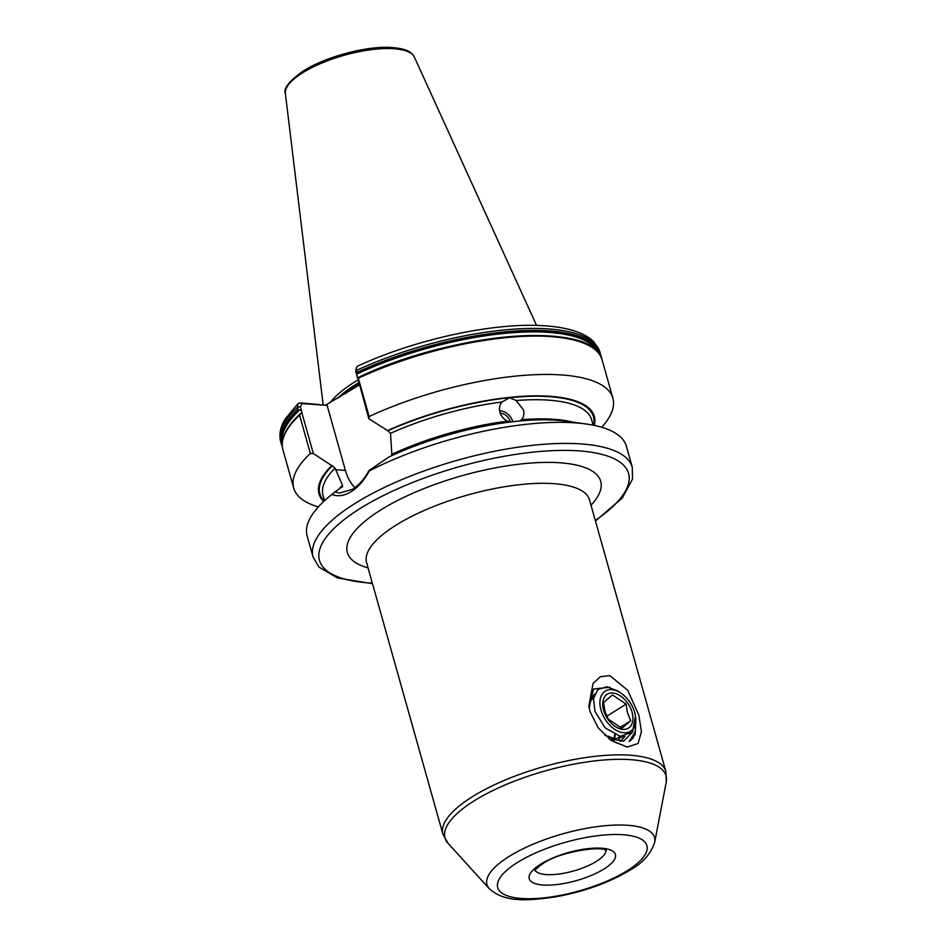 <?xml version="1.0" encoding="UTF-8"?>
<svg xmlns="http://www.w3.org/2000/svg" width="947" height="947" viewBox="0 0 947 947"><rect width="100%" height="100%" fill="white"/><g stroke="black" fill="none" stroke-linecap="round" stroke-linejoin="round"><path stroke-width="1.42" d="M356.948 375.616L355.835 371.662L356.403 370.443A165.796 54.05 164.3 0 1 599.984 352.296L594.124 342.21C589.579 337.523 583.328 333.865 575.374 331.249C566.922 328.42 556.8 326.62 545.034 325.827C494.914 321.98 414.94 339.298 357.374 366.276L356.238 367.862L357.303 377.735L358.345 378.196L369.129 416.526L368.821 418.728L357.717 377.77M313.362 453.577L310.356 453.447L299.583 415.117L301.833 412.584L313.362 453.577L331.746 465.569A143.009 46.628 164.3 0 0 323.708 501.46M300.791 413.543L301.833 412.584L301.477 410.465L297.867 409.483L297.322 407.565L298.068 403.576L300.092 402.842L327.117 405.363L302.046 403.564L300.365 406.512L301.477 410.465M510.208 422.031L507.438 421.155C503.626 419.119 501.117 416.147 499.898 412.229C498.891 408.264 499.614 404.854 502.052 402.002L509.486 397.716L516.151 400.534L523.383 409.791C524.425 413.721 523.798 417.023 521.537 419.699L520.01 420.965M512.741 421.723A13.163 10.997 42.6 0 0 512.658 421.439A13.163 10.997 42.6 0 0 499.566 410.655M510.397 422.007A10.524 8.795 42.6 0 0 510.315 421.687A10.524 8.795 42.6 0 0 500.17 413.081M331.746 465.569L335.049 468.149L342.506 485.314L341.914 486.947L334.907 491.99L339.571 493.056L352.521 489.291C358.913 485.219 364.382 478.993 368.928 470.612L388.684 457.105A143.009 46.628 164.3 0 1 566.259 421.226L586.027 423.984A165.796 54.05 164.3 0 0 369.271 470.955C364.37 480.165 358.392 487.03 351.325 491.552C344.377 495.849 337.89 496.82 331.864 494.452A165.796 54.05 164.3 0 0 330.006 495.944A165.796 54.05 164.3 0 0 307.136 535.919L313.066 556.99L318.926 567.075L337.499 577.978L372.514 583.695M342.731 486.746L341.914 486.947M354.853 487.693A42.366 29.7 94.1 0 1 345.406 470.41L327.117 405.363M357.93 379.984A117.061 38.164 164.3 0 0 354.521 382.067A117.061 38.164 164.3 0 0 330.349 402.439M359.351 385.038L325.91 404.914M638.811 715.092L627.778 690.351L609.868 675.59L600.362 676.714L593.011 683.533L588.868 706.166L590.028 711.588L598.208 727.888L611.596 740.684L627.245 747.065L638.1 743.454L641.439 731.652L638.811 715.092M609.856 687.273L593.591 689.002L588.951 706.64M610.507 739.927L617.835 743.454L610.531 739.927M608.814 738.672L623.647 741.193L632.821 731.723M589.2 708.072L590.987 698.555A26.847 17.034 57.9 0 0 589.294 708.261M590.987 698.555L594.68 694.044M609.122 736.257L609.158 737.464M608.661 736.553L608.696 737.275M615.183 734.872L614.508 739.832M614.733 734.671L613.857 740.85M620.451 736.399L619.883 738.127M620.084 736.34L619.48 738.258M624.937 736.423L620.463 741.241M624.618 736.47L620.226 741.383M391.241 455.898L391.857 454.311L390.519 433.3L387.879 430.767L368.821 418.728M390.519 433.3A139.481 45.48 164.3 0 1 502.052 402.002L502.111 401.93M299.974 414.088C285.923 427.215 280.229 439.077 282.904 449.671A165.796 54.05 164.3 0 1 299.583 415.117L300.27 413.863M310.356 453.447A165.796 54.05 164.3 0 0 293.677 488.013A165.796 54.05 164.3 0 0 318.322 506.929M595.462 521.028L622.392 497.885L632.513 479.087L632.288 467.262L626.369 446.179A165.796 54.05 164.3 0 0 586.027 423.984M357.883 377.664L358.345 378.196A165.796 54.05 164.3 0 1 602.126 359.943C595.781 320.193 452.453 331.805 357.907 377.652M601.724 427.263A165.796 54.05 164.3 0 0 612.898 398.273A165.796 54.05 164.3 0 0 369.129 416.526M594.278 425.404A143.009 46.628 164.3 0 0 531.231 395.929A143.009 46.628 164.3 0 0 387.216 430.707M331.864 494.452L334.907 491.99M355.835 371.662L356.238 367.862M302.046 403.564L300.092 402.842M612.496 694.956L626.109 704.095L627.518 712.996L630.785 720.738L621.848 728.255L608.246 719.128L604.979 711.386L603.559 702.473L612.496 694.956M603.594 710.179A20.005 12.69 -122.1 0 1 612.697 693.003A20.005 12.69 -122.1 0 1 632.051 712.227A20.005 12.69 -122.1 0 1 622.937 729.403A20.005 12.69 -122.1 0 1 603.594 710.179M600.966 709.99A23.687 15.022 57.9 0 0 622.404 732.576A23.687 15.022 57.9 0 0 635.461 716.11A23.687 15.022 57.9 0 0 634.668 712.416A23.687 15.022 57.9 0 0 621.054 693.18A23.687 15.022 57.9 0 0 604.162 691.914A23.687 15.022 57.9 0 0 600.966 709.99M635.461 716.11L632.537 732.102L620.261 736.364L605.275 727.971L595.024 711.564L593.473 698.637L597.853 689.558L606.79 686.764L617.799 690.979L621.054 693.18M635.863 718.891L635.236 733.688A31.582 20.029 -122.1 0 1 629.447 741.193A31.582 20.029 -122.1 0 1 629.139 741.383L635.129 732.031L635.721 717.933M618.959 739.512L619.22 736.174M593.591 697.832L591.461 699.703L589.508 703.443M604.79 735.239L615.195 738.778L622.901 736.577M620.048 727.485L630.785 720.738M606.767 716.24L626.109 704.095M335.487 469.7L345.406 470.41M604.15 868.896A44.746 14.584 -15.7 0 1 543.033 885.007A44.746 14.584 -15.7 0 1 540.488 864.315A44.746 14.584 -15.7 0 1 601.605 848.204A44.746 14.584 -15.7 0 1 604.15 868.896M535.162 870.198A36.85 12.015 164.3 0 0 560.115 873.868A36.85 12.015 164.3 0 0 596.515 861.308A36.85 12.015 164.3 0 0 605.914 850.311M654.708 842.214C650.909 853.827 642.788 863.06 630.371 869.902C609.288 882.64 584.287 891.648 555.356 896.927C527.183 900.786 505.082 902.775 489.291 888.712A87.053 28.386 -15.7 0 1 508.835 856.621A87.053 28.386 -15.7 0 1 604.079 825.82A87.053 28.386 -15.7 0 1 654.708 842.214L666.25 782.021A114.812 37.43 164.3 0 0 599.463 760.394A114.812 37.43 164.3 0 0 473.855 801.02A114.812 37.43 164.3 0 0 448.073 843.351L442.924 834.177A115.794 37.75 -15.7 0 1 472.02 796.924A115.794 37.75 -15.7 0 1 590.265 756.913A115.794 37.75 -15.7 0 1 665.871 771.509L589.543 499.957A115.794 37.75 164.3 0 0 513.937 485.361A115.794 37.75 164.3 0 0 395.68 525.372A115.794 37.75 164.3 0 0 366.584 562.625L442.924 834.177M517.18 862.646A77.512 25.273 164.3 0 0 521.584 898.478A77.512 25.273 164.3 0 0 627.459 870.565A77.512 25.273 164.3 0 0 623.055 834.733A77.512 25.273 164.3 0 0 517.18 862.646M368.063 567.869A131.586 42.899 -15.7 0 1 380.41 510.184A131.586 42.899 -15.7 0 1 543.069 462.444A131.586 42.899 -15.7 0 1 591.011 505.201M632.288 467.262A165.796 54.05 164.3 0 0 524.046 446.357A165.796 54.05 164.3 0 0 354.723 503.65A165.796 54.05 164.3 0 0 313.066 556.99M595.308 520.483A160.54 52.334 164.3 0 0 575.042 450.654A160.54 52.334 164.3 0 0 359.813 508.705A160.54 52.334 164.3 0 0 372.36 583.151M359.173 384.364A116.28 37.916 164.3 0 0 356.226 386.175A116.28 37.916 164.3 0 0 345.253 393.798M358.83 383.18A116.28 37.916 164.3 0 0 355.883 384.991A116.28 37.916 164.3 0 0 339.251 397.349M358.688 382.659A116.351 37.939 164.3 0 0 355.693 384.494A116.351 37.939 164.3 0 0 337.333 398.462M285.367 93.422C283.189 88.675 289.06 81.253 302.993 71.167C324.312 57.424 363.743 46.474 388.732 47.35C410.122 48.38 412.229 53.837 414.407 57.151A67.107 21.876 164.3 0 0 369.425 49.931A67.107 21.876 164.3 0 0 302.448 72.907A67.107 21.876 164.3 0 0 285.367 93.422L323.128 404.57M593.13 425.167L591.603 419.77A139.481 45.48 164.3 0 0 516.151 400.534M593.509 425.25A142.109 46.332 164.3 0 0 509.486 397.716A142.109 46.332 164.3 0 0 387.879 430.767M573.255 422.196A139.481 45.48 164.3 0 0 521.537 419.699M507.438 421.155A139.481 45.48 164.3 0 0 391.857 454.311M335.049 468.149A139.481 45.48 164.3 0 0 323.045 495.257L324.572 500.655M332.421 465.616A142.109 46.332 164.3 0 0 324.276 500.927M342.506 485.314A139.481 45.48 164.3 0 0 339.559 488.202M300.365 406.512L297.322 407.565A165.796 54.05 164.3 0 0 280.75 442.024C278.856 434.484 280.348 426.777 285.236 418.905L298.068 403.576M297.867 409.483A165.796 54.05 164.3 0 0 281.295 443.954L282.324 446.747M299.051 410.087A165.062 53.813 164.3 0 0 282.194 444.451M299.619 410.027A164.636 53.683 164.3 0 0 282.265 442.734M599.984 352.296L600.516 354.225A165.796 54.05 164.3 0 0 356.936 372.372M600.007 355.113A165.062 53.813 164.3 0 0 357.031 373.663M599.049 353.693A164.636 53.683 164.3 0 0 356.96 373.994M592.775 347.916A165.062 53.813 164.3 0 0 357.93 377.64M534.877 870.707C535.386 871.086 532.178 871.37 542.667 863.818C558.588 851.767 602.268 845.399 606.411 850.607M489.291 888.712L448.073 843.351M280.75 442.024L281.295 443.954M282.904 449.671L293.677 488.013M601.096 357.149L600.516 354.225M602.126 359.943L612.898 398.273M336.327 490.759L330.006 495.944M414.407 57.151L536.57 325.448M666.25 782.021L665.871 771.509"/></g></svg>
